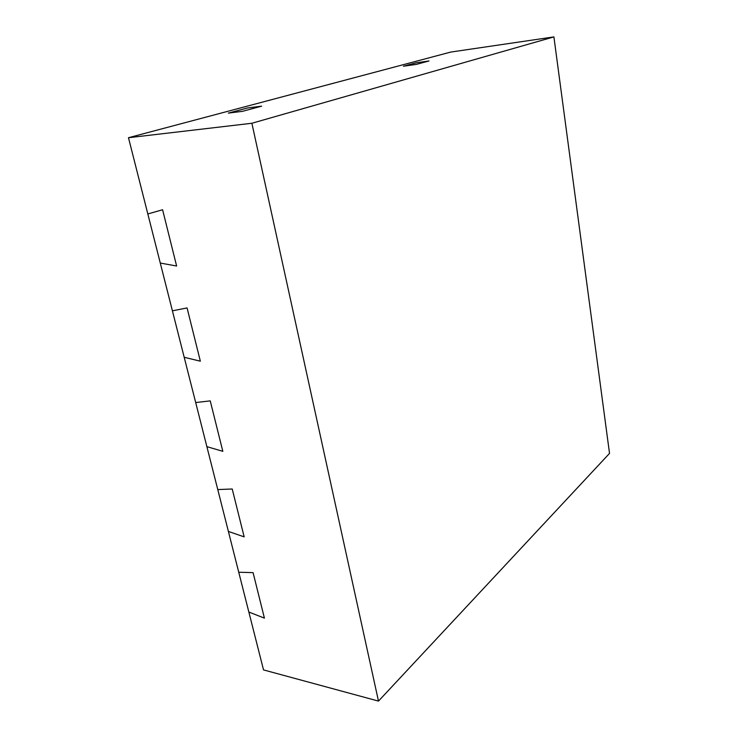 <?xml version="1.0" encoding="UTF-8"?>
<svg xmlns="http://www.w3.org/2000/svg" width="738" height="738" viewBox="0 0 738 738"><rect width="100%" height="100%" fill="white"/><g stroke="black" fill="none" stroke-linecap="round" stroke-linejoin="round"><path stroke-width="1.11" d="M553.906 36.9L450.77 52.066L128.477 137.711L147.831 213.965L162.591 209.749L176.622 266.012L160.284 263.06L172.406 310.818L187.074 307.94L200.349 361.177L184.205 357.303L195.69 402.551L210.247 400.882L222.83 451.333L206.871 446.638L217.775 489.58L232.221 488.99L244.158 536.867L228.393 531.434L238.743 572.236L253.079 572.633L264.416 618.13L248.844 612.033L263.531 669.91L378.483 701.1L609.523 453.4L553.906 36.9L251.879 123.264L378.483 701.1M128.477 137.711L251.879 123.264M228.337 113.117L242.525 111.318L261.621 106.161L247.534 107.969L261.621 106.161L242.525 111.318L228.337 113.117L247.534 107.969L228.337 113.117M416.149 62.813L428.99 60.977L416.398 64.372L428.99 60.977L416.149 62.813L403.437 66.217L416.398 64.372L403.437 66.217L416.149 62.813M238.743 572.236L248.844 612.033L264.416 618.13L253.079 572.633L238.743 572.236M217.775 489.58L228.393 531.434L244.158 536.867L232.221 488.99L217.775 489.58M195.69 402.551L206.871 446.638L222.83 451.333L210.247 400.882L195.69 402.551M172.406 310.818L184.205 357.303L200.349 361.177L187.074 307.94L172.406 310.818M147.831 213.965L160.284 263.06L176.622 266.012L162.591 209.749L147.831 213.965"/></g></svg>
